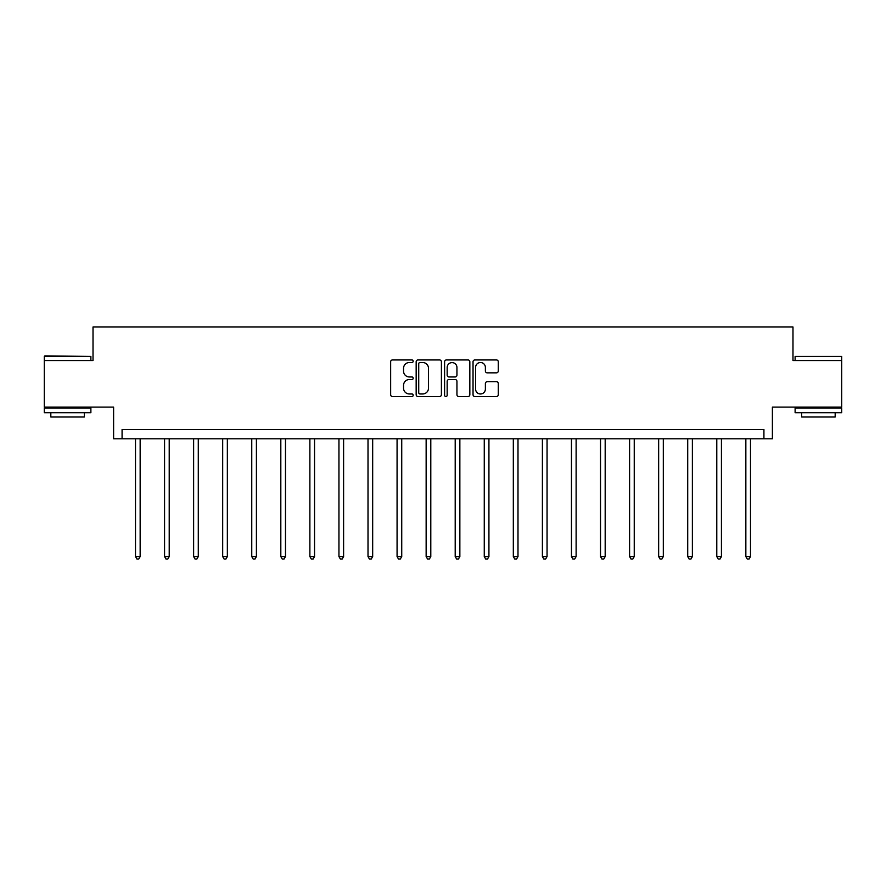 <?xml version="1.0" encoding="UTF-8"?>
<svg xmlns="http://www.w3.org/2000/svg" width="886" height="886" viewBox="0 0 886 886"><rect width="100%" height="100%" fill="white"/><g stroke="black" fill="none" stroke-linecap="round" stroke-linejoin="round"><path stroke-width="1.33" d="M413.186 361.233A1.285 1.285 0 0 0 411.912 359.949L392.476 359.949A1.827 1.827 0 0 0 390.648 361.776L390.648 394.702A1.827 1.827 0 0 0 392.476 396.529L411.912 396.529A1.285 1.285 0 0 0 413.186 395.245A1.285 1.285 0 0 0 411.912 393.971L409.398 393.971A5.848 5.848 0 0 1 403.54 388.112L403.54 385.377A5.848 5.848 0 0 1 409.398 379.518L411.912 379.518A1.285 1.285 0 0 0 413.186 378.244A1.285 1.285 0 0 0 411.912 376.96L409.398 376.96A5.848 5.848 0 0 1 403.54 371.112L403.54 368.366A5.848 5.848 0 0 1 409.398 362.507L411.912 362.507A1.285 1.285 0 0 0 413.186 361.233M841.7 360.536L792.981 360.536L792.981 327L93.019 327L93.019 360.536L44.3 360.536L44.3 407.117L113.607 407.117L113.607 438.791L772.393 438.791L772.393 407.117L841.7 407.117L841.7 356.438L795.119 356.438L841.7 356.438M496.448 372.84A1.827 1.827 0 0 0 498.275 371.012L498.275 361.776A1.827 1.827 0 0 0 496.448 359.949L474.863 359.949A1.827 1.827 0 0 0 473.035 361.776L473.035 394.702A1.827 1.827 0 0 0 474.863 396.529L496.448 396.529A1.827 1.827 0 0 0 498.275 394.702L498.275 383.538A1.827 1.827 0 0 0 496.448 381.711L487.211 381.711A1.827 1.827 0 0 0 485.384 383.538L485.384 389.076A4.895 4.895 0 0 1 480.489 393.971A4.895 4.895 0 0 1 475.594 389.076L475.594 367.402A4.895 4.895 0 0 1 480.489 362.507A4.895 4.895 0 0 1 485.384 367.402L485.384 371.012A1.827 1.827 0 0 0 487.211 372.84L496.448 372.84M763.92 438.791L763.92 429.477L122.08 429.477L122.08 438.791M441.405 361.776A1.827 1.827 0 0 0 439.567 359.949L417.993 359.949A1.827 1.827 0 0 0 416.165 361.776L416.165 394.702A1.827 1.827 0 0 0 417.993 396.529L439.567 396.529A1.827 1.827 0 0 0 441.405 394.702L441.405 361.776M446.433 359.949L468.007 359.949A1.827 1.827 0 0 1 469.835 361.776L469.835 394.702A1.827 1.827 0 0 1 468.007 396.529L458.771 396.529A1.827 1.827 0 0 1 456.943 394.702L456.943 381.345A1.827 1.827 0 0 0 455.116 379.518L448.992 379.518A1.827 1.827 0 0 0 447.164 381.345L447.164 395.245A1.285 1.285 0 0 1 445.88 396.529A1.285 1.285 0 0 1 444.595 395.245L444.595 361.776A1.827 1.827 0 0 1 446.433 359.949M420.008 362.507A1.285 1.285 0 0 0 418.724 363.792L418.724 392.686A1.285 1.285 0 0 0 420.008 393.971L422.655 393.971A5.848 5.848 0 0 0 428.503 388.112L428.503 368.366A5.848 5.848 0 0 0 422.655 362.507L420.008 362.507M456.943 367.491A4.895 4.895 0 0 0 452.048 362.607A4.895 4.895 0 0 0 447.164 367.491L447.164 375.132A1.827 1.827 0 0 0 448.992 376.96L455.116 376.96A1.827 1.827 0 0 0 456.943 375.132L456.943 367.491M135.503 438.791L135.503 556.574L140.154 556.574L140.154 438.791M140.154 556.574L138.759 559L136.898 559L135.503 556.574M44.854 355.884L90.881 356.438L44.3 356.438L44.854 355.884M67.591 412.71L44.3 412.71L44.3 408.047L90.881 408.047L90.881 412.71L67.591 412.71M84.358 412.71L84.358 416.996L50.823 416.996L50.823 412.71M818.409 412.71L795.119 412.71L795.119 408.047L841.7 408.047L841.7 412.71L818.409 412.71M835.177 412.71L835.177 416.996L801.642 416.996L801.642 412.71M164.563 438.791L164.563 556.574L169.215 556.574L169.215 438.791M169.215 556.574L167.819 559L165.959 559L164.563 556.574M193.624 438.791L193.624 556.574L198.287 556.574L198.287 438.791M198.287 556.574L196.891 559L195.02 559L193.624 556.574M222.685 438.791L222.685 556.574L227.348 556.574L227.348 438.791M227.348 556.574L225.952 559L224.092 559L222.685 556.574M251.757 438.791L251.757 556.574L256.408 556.574L256.408 438.791M256.408 556.574L255.013 559L253.152 559L251.757 556.574M280.818 438.791L280.818 556.574L285.48 556.574L285.48 438.791M285.48 556.574L284.074 559L282.213 559L280.818 556.574M309.878 438.791L309.878 556.574L314.541 556.574L314.541 438.791M314.541 556.574L313.146 559L311.285 559L309.878 556.574M338.95 438.791L338.95 556.574L343.602 556.574L343.602 438.791M343.602 556.574L342.206 559L340.346 559L338.95 556.574M368.011 438.791L368.011 556.574L372.674 556.574L372.674 438.791M372.674 556.574L371.267 559L369.407 559L368.011 556.574M397.072 438.791L397.072 556.574L401.735 556.574L401.735 438.791M401.735 556.574L400.339 559L398.467 559L397.072 556.574M426.144 438.791L426.144 556.574L430.795 556.574L430.795 438.791M430.795 556.574L429.4 559L427.539 559L426.144 556.574M455.205 438.791L455.205 556.574L459.856 556.574L459.856 438.791M459.856 556.574L458.461 559L456.6 559L455.205 556.574M484.265 438.791L484.265 556.574L488.928 556.574L488.928 438.791M488.928 556.574L487.533 559L485.661 559L484.265 556.574M513.326 438.791L513.326 556.574L517.989 556.574L517.989 438.791M517.989 556.574L516.593 559L514.733 559L513.326 556.574M542.398 438.791L542.398 556.574L547.05 556.574L547.05 438.791M547.05 556.574L545.654 559L543.794 559L542.398 556.574M571.459 438.791L571.459 556.574L576.121 556.574L576.121 438.791M576.121 556.574L574.715 559L572.854 559L571.459 556.574M600.52 438.791L600.52 556.574L605.182 556.574L605.182 438.791M605.182 556.574L603.787 559L601.926 559L600.52 556.574M629.592 438.791L629.592 556.574L634.243 556.574L634.243 438.791M634.243 556.574L632.848 559L630.987 559L629.592 556.574M658.652 438.791L658.652 556.574L663.315 556.574L663.315 438.791M663.315 556.574L661.908 559L660.048 559L658.652 556.574M687.713 438.791L687.713 556.574L692.376 556.574L692.376 438.791M692.376 556.574L690.98 559L689.109 559L687.713 556.574M716.785 438.791L716.785 556.574L721.437 556.574L721.437 438.791M721.437 556.574L720.041 559L718.181 559L716.785 556.574M745.846 438.791L745.846 556.574L750.497 556.574L750.497 438.791M750.497 556.574L749.102 559L747.241 559L745.846 556.574M44.3 360.536L44.3 356.438M54.921 408.047L54.921 407.117M80.261 408.047L80.261 407.117M90.881 360.536L90.881 356.438M795.119 360.536L795.119 356.438M805.739 408.047L805.739 407.117M831.079 408.047L831.079 407.117"/></g></svg>
